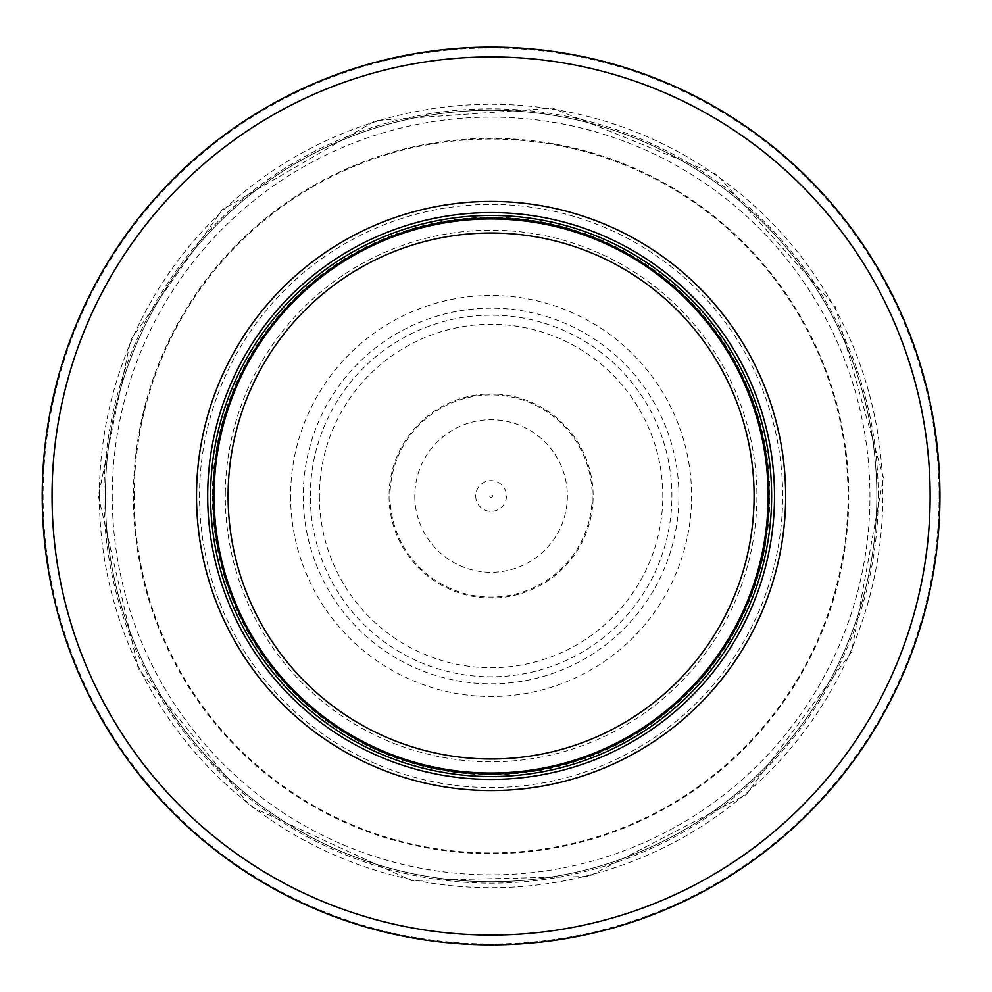 <?xml version="1.0" encoding="UTF-8"?>
<svg xmlns="http://www.w3.org/2000/svg" width="992" height="992" viewBox="0 0 992 992"><rect width="100%" height="100%" fill="white"/><g stroke="black" fill="none" stroke-linecap="round" stroke-linejoin="round"><path stroke-width="0.74" stroke-dasharray="4.96 3.72" d="M768.13 496A277.028 277.028 0 0 0 352.582 256.085A277.028 277.028 0 0 0 352.582 735.915A277.028 277.028 0 0 0 768.13 496A277.028 277.028 0 0 0 352.582 256.085A277.028 277.028 0 0 0 352.582 735.915A277.028 277.028 0 0 0 768.13 496A277.028 277.028 0 0 0 352.582 256.085A277.028 277.028 0 0 0 352.582 735.915A277.028 277.028 0 0 0 768.13 496A277.028 277.028 0 0 0 352.582 256.085A277.028 277.028 0 0 0 352.582 735.915A277.028 277.028 0 0 0 768.13 496A277.028 277.028 0 0 0 352.582 256.085A277.028 277.028 0 0 0 352.582 735.915A277.028 277.028 0 0 0 768.13 496M771.627 496A280.538 280.538 0 0 0 350.833 253.047A280.538 280.538 0 0 0 350.833 738.953A280.538 280.538 0 0 0 771.627 496M939.957 496A448.855 448.855 0 0 0 266.662 107.272A448.855 448.855 0 0 0 266.662 884.728A448.855 448.855 0 0 0 939.957 496A448.855 448.855 0 0 0 266.662 107.272A448.855 448.855 0 0 0 266.662 884.728A448.855 448.855 0 0 0 939.957 496M876.829 496A385.739 385.739 0 0 0 298.232 161.944A385.739 385.739 0 0 0 298.232 830.056A385.739 385.739 0 0 0 876.829 496A385.739 385.739 0 0 0 491.09 110.261A385.739 385.739 0 0 0 105.363 496A385.739 385.739 0 0 0 491.09 881.739A385.739 385.739 0 0 0 876.829 496A385.739 385.739 0 0 0 491.09 110.261A385.739 385.739 0 0 0 105.363 496A385.739 385.739 0 0 0 491.09 881.739A385.739 385.739 0 0 0 876.829 496M489.688 496A1.401 1.401 0 0 0 491.09 497.401A1.401 1.401 0 0 0 492.503 496.012A1.401 1.401 0 0 0 491.102 494.599A1.401 1.401 0 0 0 489.688 496M475.726 496A15.364 15.364 0 0 0 499.509 508.859A15.364 15.364 0 0 0 498.406 482.484A15.364 15.364 0 0 0 475.726 496M290.594 496A200.508 200.508 0 0 0 589.36 670.778A200.508 200.508 0 0 0 595.287 324.694A200.508 200.508 0 0 0 290.594 496M303.254 496A187.848 187.848 0 0 0 584.759 658.824A187.848 187.848 0 0 0 585.528 333.622A187.848 187.848 0 0 0 303.254 496M212.4 496A278.69 278.69 0 0 0 629.374 737.974A278.69 278.69 0 0 0 632.586 255.886A278.69 278.69 0 0 0 212.4 496M310.298 496A180.804 180.804 0 0 1 584.338 341.087A180.804 180.804 0 0 1 580.072 653.393A180.804 180.804 0 0 1 310.298 496M134.156 494.748A356.946 356.946 0 0 0 669.203 805.33A356.946 356.946 0 0 0 670.282 187.29A356.946 356.946 0 0 0 134.156 494.748M319.374 496.124A171.715 171.715 0 0 0 577.022 644.676A171.715 171.715 0 0 0 576.922 347.274A171.715 171.715 0 0 0 319.374 496.124M390.005 496A101.085 101.085 0 0 0 541.992 583.333A101.085 101.085 0 0 0 541.458 408.357A101.085 101.085 0 0 0 390.005 496M768.316 496A277.227 277.227 0 0 0 352.482 255.924A277.227 277.227 0 0 0 352.482 736.076A277.227 277.227 0 0 0 768.316 496M939.102 496A448 448 0 0 0 267.096 108.016A448 448 0 0 0 267.096 883.984A448 448 0 0 0 939.102 496M878.255 496A387.165 387.165 0 0 0 297.513 160.704A387.165 387.165 0 0 0 297.513 831.296A387.165 387.165 0 0 0 878.255 496M133.412 496A357.69 357.69 0 0 0 669.935 805.764A357.69 357.69 0 0 0 669.935 186.236A357.69 357.69 0 0 0 133.412 496M112.245 496A378.845 378.845 0 0 0 680.388 824.166A378.845 378.845 0 0 0 680.785 168.057A378.845 378.845 0 0 0 112.245 496M99.361 496A391.741 391.741 0 0 0 686.96 835.252A391.741 391.741 0 0 0 686.96 156.748A391.741 391.741 0 0 0 99.361 496M199.541 492.416A291.574 291.574 0 0 0 199.528 496A291.574 291.574 0 0 0 635.847 749.109A291.574 291.574 0 0 0 638.947 244.689A291.574 291.574 0 0 0 199.541 492.416M225.32 491.486A265.819 265.819 0 0 0 622.703 726.95A265.819 265.819 0 0 0 626.597 267.319A265.819 265.819 0 0 0 225.32 491.486M389.062 496.645A102.04 102.04 0 0 0 542.488 584.152A102.04 102.04 0 0 0 541.93 407.526A102.04 102.04 0 0 0 389.062 496.645M414.805 496.831A76.297 76.297 0 0 0 529.716 561.794A76.297 76.297 0 0 0 528.996 429.796A76.297 76.297 0 0 0 414.805 496.831M98.344 496.037L138.409 668.819L250.406 806.36L411.482 880.598L588.802 876.407L746.195 794.629L851.558 651.942L883.413 477.462L835.252 306.764L716.906 174.654L552.494 108.078L375.571 120.627L222.208 209.721L130.634 340.058L98.344 496.037"/><path stroke-width="1.49" d="M768.13 496A277.028 277.028 0 0 0 352.582 256.085A277.028 277.028 0 0 0 352.582 735.915A277.028 277.028 0 0 0 768.13 496M771.627 496A280.538 280.538 0 0 0 350.833 253.047A280.538 280.538 0 0 0 350.833 738.953A280.538 280.538 0 0 0 771.627 496M785.664 496A294.562 294.562 0 0 0 343.815 240.895A294.562 294.562 0 0 0 343.815 751.105A294.562 294.562 0 0 0 785.664 496M939.957 496A448.855 448.855 0 0 0 266.662 107.272A448.855 448.855 0 0 0 266.662 884.728A448.855 448.855 0 0 0 939.957 496M754.094 496A263.004 263.004 0 0 1 359.6 723.763A263.004 263.004 0 0 1 359.6 268.237A263.004 263.004 0 0 1 754.094 496M768.974 496A277.872 277.872 0 0 0 352.16 255.353A277.872 277.872 0 0 0 352.16 736.647A277.872 277.872 0 0 0 768.974 496M774.516 496A283.427 283.427 0 0 0 349.382 250.554A283.427 283.427 0 0 0 349.382 741.446A283.427 283.427 0 0 0 774.516 496M930.136 496A439.034 439.034 0 0 0 271.572 115.779A439.034 439.034 0 0 0 271.572 876.221A439.034 439.034 0 0 0 930.136 496"/></g></svg>
